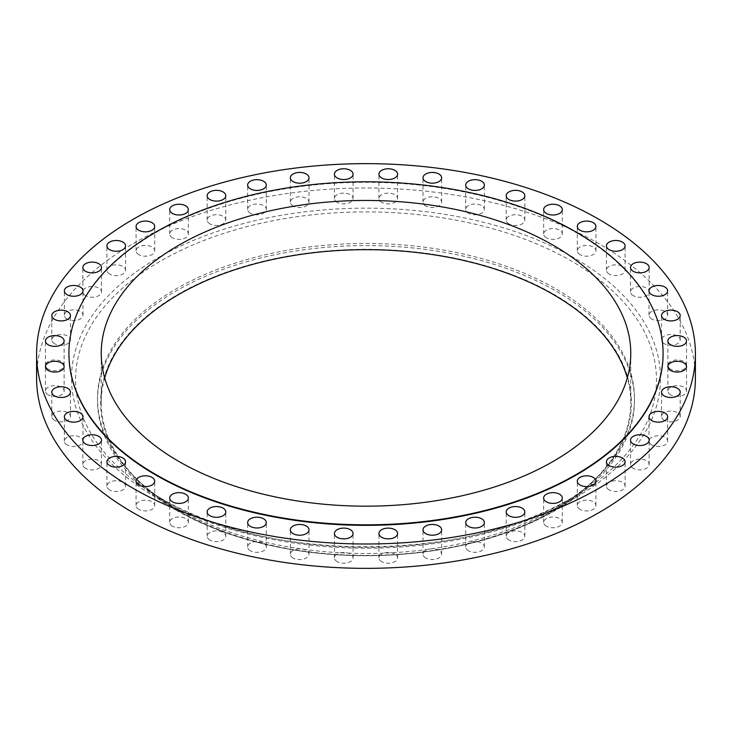 <?xml version="1.0" encoding="UTF-8"?>
<svg xmlns="http://www.w3.org/2000/svg" width="732" height="732" viewBox="0 0 732 732"><rect width="100%" height="100%" fill="white"/><g stroke="black" fill="none" stroke-linecap="round" stroke-linejoin="round"><path stroke-width="0.55" stroke-dasharray="3.66 2.75" d="M138.796 254.617A9.324 5.38 180 0 1 136.06 250.811A9.324 5.38 180 0 1 141.816 245.833A9.324 5.38 180 0 1 151.972 247.004A9.324 5.38 180 0 1 154.708 250.811A9.324 5.38 180 0 1 148.953 255.779A9.324 5.38 180 0 1 138.796 254.617M109.644 274.033A9.324 5.38 180 0 1 106.909 270.227A9.324 5.38 180 0 1 112.664 265.258A9.324 5.38 180 0 1 122.83 266.43A9.324 5.38 180 0 1 125.556 270.227A9.324 5.38 180 0 1 119.801 275.205A9.324 5.38 180 0 1 109.644 274.033M85.571 295.655A9.324 5.38 180 0 1 82.844 291.848A9.324 5.38 180 0 1 88.599 286.88A9.324 5.38 180 0 1 98.756 288.042A9.324 5.38 180 0 1 101.492 291.848A9.324 5.38 180 0 1 95.736 296.826A9.324 5.38 180 0 1 85.571 295.655M67.079 319.033A9.324 5.38 180 0 1 64.352 315.227A9.324 5.38 180 0 1 70.107 310.258A9.324 5.38 180 0 1 80.264 311.42A9.324 5.38 180 0 1 83 315.227A9.324 5.38 180 0 1 77.244 320.204A9.324 5.38 180 0 1 67.079 319.033M54.543 343.692A9.324 5.38 180 0 1 51.807 339.886A9.324 5.38 180 0 1 57.563 334.917A9.324 5.38 180 0 1 67.728 336.079A9.324 5.38 180 0 1 70.455 339.886A9.324 5.38 180 0 1 64.7 344.863A9.324 5.38 180 0 1 54.543 343.692M48.202 369.138A9.324 5.38 180 0 1 45.476 365.332A9.324 5.38 180 0 1 51.231 360.354A9.324 5.38 180 0 1 61.387 361.526A9.324 5.38 180 0 1 64.123 365.332A9.324 5.38 180 0 1 58.368 370.3A9.324 5.38 180 0 1 48.202 369.138M48.202 394.832A9.324 5.38 180 0 1 45.476 391.025A9.324 5.38 180 0 1 51.231 386.057A9.324 5.38 180 0 1 61.387 387.228A9.324 5.38 180 0 1 64.123 391.025A9.324 5.38 180 0 1 58.368 396.003A9.324 5.38 180 0 1 48.202 394.832M54.543 420.278A9.324 5.38 180 0 1 51.807 416.471A9.324 5.38 180 0 1 57.563 411.494A9.324 5.38 180 0 1 67.728 412.665A9.324 5.38 180 0 1 70.455 416.471A9.324 5.38 180 0 1 64.7 421.44A9.324 5.38 180 0 1 54.543 420.278M67.079 444.937A9.324 5.38 180 0 1 64.352 441.131A9.324 5.38 180 0 1 70.107 436.153A9.324 5.38 180 0 1 80.264 437.324A9.324 5.38 180 0 1 83 441.131A9.324 5.38 180 0 1 77.244 446.099A9.324 5.38 180 0 1 67.079 444.937M85.571 468.315A9.324 5.38 180 0 1 82.844 464.509A9.324 5.38 180 0 1 88.599 459.531A9.324 5.38 180 0 1 98.756 460.703A9.324 5.38 180 0 1 101.492 464.509A9.324 5.38 180 0 1 95.736 469.477A9.324 5.38 180 0 1 85.571 468.315M109.644 489.937A9.324 5.38 180 0 1 106.909 486.13A9.324 5.38 180 0 1 112.664 481.153A9.324 5.38 180 0 1 122.83 482.324A9.324 5.38 180 0 1 125.556 486.13A9.324 5.38 180 0 1 119.801 491.099A9.324 5.38 180 0 1 109.644 489.937M138.796 509.353A9.324 5.38 180 0 1 136.06 505.547A9.324 5.38 180 0 1 141.816 500.578A9.324 5.38 180 0 1 151.972 501.74A9.324 5.38 180 0 1 154.708 505.547A9.324 5.38 180 0 1 148.953 510.524A9.324 5.38 180 0 1 138.796 509.353M172.432 526.189A9.324 5.38 180 0 1 169.705 522.383A9.324 5.38 180 0 1 175.46 517.405A9.324 5.38 180 0 1 185.617 518.576A9.324 5.38 180 0 1 188.353 522.383A9.324 5.38 180 0 1 182.597 527.351A9.324 5.38 180 0 1 172.432 526.189M209.883 540.079A9.324 5.38 180 0 1 207.156 536.272A9.324 5.38 180 0 1 212.911 531.304A9.324 5.38 180 0 1 223.068 532.466A9.324 5.38 180 0 1 225.795 536.272A9.324 5.38 180 0 1 220.039 541.25A9.324 5.38 180 0 1 209.883 540.079M250.371 550.757A9.324 5.38 180 0 1 247.645 546.95A9.324 5.38 180 0 1 253.4 541.982A9.324 5.38 180 0 1 263.557 543.144A9.324 5.38 180 0 1 266.292 546.95A9.324 5.38 180 0 1 260.537 551.928A9.324 5.38 180 0 1 250.371 550.757M293.084 557.994A9.324 5.38 180 0 1 290.357 554.197A9.324 5.38 180 0 1 296.112 549.22A9.324 5.38 180 0 1 306.269 550.391A9.324 5.38 180 0 1 309.005 554.197A9.324 5.38 180 0 1 303.249 559.166A9.324 5.38 180 0 1 293.084 557.994M337.15 561.654A9.324 5.38 180 0 1 334.423 557.848A9.324 5.38 180 0 1 340.179 552.88A9.324 5.38 180 0 1 350.335 554.042A9.324 5.38 180 0 1 353.062 557.848A9.324 5.38 180 0 1 347.307 562.826A9.324 5.38 180 0 1 337.15 561.654M381.665 561.654A9.324 5.38 180 0 1 378.938 557.848A9.324 5.38 180 0 1 384.693 552.88A9.324 5.38 180 0 1 394.85 554.042A9.324 5.38 180 0 1 397.577 557.848A9.324 5.38 180 0 1 391.821 562.826A9.324 5.38 180 0 1 381.665 561.654M425.731 557.994A9.324 5.38 180 0 1 422.995 554.197A9.324 5.38 180 0 1 428.751 549.22A9.324 5.38 180 0 1 438.916 550.391A9.324 5.38 180 0 1 441.643 554.197A9.324 5.38 180 0 1 435.888 559.166A9.324 5.38 180 0 1 425.731 557.994M468.443 550.757A9.324 5.38 180 0 1 465.708 546.95A9.324 5.38 180 0 1 471.463 541.982A9.324 5.38 180 0 1 481.629 543.144A9.324 5.38 180 0 1 484.355 546.95A9.324 5.38 180 0 1 478.6 551.928A9.324 5.38 180 0 1 468.443 550.757M508.932 540.079A9.324 5.38 180 0 1 506.205 536.272A9.324 5.38 180 0 1 511.961 531.304A9.324 5.38 180 0 1 522.117 532.466A9.324 5.38 180 0 1 524.844 536.272A9.324 5.38 180 0 1 519.089 541.25A9.324 5.38 180 0 1 508.932 540.079M546.383 526.189A9.324 5.38 180 0 1 543.647 522.383A9.324 5.38 180 0 1 549.403 517.405A9.324 5.38 180 0 1 559.568 518.576A9.324 5.38 180 0 1 562.295 522.383A9.324 5.38 180 0 1 556.54 527.351A9.324 5.38 180 0 1 546.383 526.189M580.028 509.353A9.324 5.38 180 0 1 577.292 505.547A9.324 5.38 180 0 1 583.047 500.578A9.324 5.38 180 0 1 593.204 501.74A9.324 5.38 180 0 1 595.939 505.547A9.324 5.38 180 0 1 590.184 510.524A9.324 5.38 180 0 1 580.028 509.353M609.17 489.937A9.324 5.38 180 0 1 606.444 486.13A9.324 5.38 180 0 1 612.199 481.153A9.324 5.38 180 0 1 622.356 482.324A9.324 5.38 180 0 1 625.091 486.13A9.324 5.38 180 0 1 619.336 491.099A9.324 5.38 180 0 1 609.17 489.937M633.244 468.315A9.324 5.38 180 0 1 630.508 464.509A9.324 5.38 180 0 1 636.264 459.531A9.324 5.38 180 0 1 646.429 460.703A9.324 5.38 180 0 1 649.156 464.509A9.324 5.38 180 0 1 643.401 469.477A9.324 5.38 180 0 1 633.244 468.315M651.736 444.937A9.324 5.38 180 0 1 649 441.131A9.324 5.38 180 0 1 654.756 436.153A9.324 5.38 180 0 1 664.921 437.324A9.324 5.38 180 0 1 667.648 441.131A9.324 5.38 180 0 1 661.893 446.099A9.324 5.38 180 0 1 651.736 444.937M664.272 420.278A9.324 5.38 180 0 1 661.545 416.471A9.324 5.38 180 0 1 667.3 411.494A9.324 5.38 180 0 1 677.457 412.665A9.324 5.38 180 0 1 680.193 416.471A9.324 5.38 180 0 1 674.437 421.44A9.324 5.38 180 0 1 664.272 420.278M670.613 394.832A9.324 5.38 180 0 1 667.877 391.025A9.324 5.38 180 0 1 673.632 386.057A9.324 5.38 180 0 1 683.798 387.228A9.324 5.38 180 0 1 686.524 391.025A9.324 5.38 180 0 1 680.769 396.003A9.324 5.38 180 0 1 670.613 394.832M670.613 369.138A9.324 5.38 180 0 1 667.877 365.332A9.324 5.38 180 0 1 673.632 360.354A9.324 5.38 180 0 1 683.798 361.526A9.324 5.38 180 0 1 686.524 365.332A9.324 5.38 180 0 1 680.769 370.3A9.324 5.38 180 0 1 670.613 369.138M664.272 343.692A9.324 5.38 180 0 1 661.545 339.886A9.324 5.38 180 0 1 667.3 334.917A9.324 5.38 180 0 1 677.457 336.079A9.324 5.38 180 0 1 680.193 339.886A9.324 5.38 180 0 1 674.437 344.863A9.324 5.38 180 0 1 664.272 343.692M651.736 319.033A9.324 5.38 180 0 1 649 315.227A9.324 5.38 180 0 1 654.756 310.258A9.324 5.38 180 0 1 664.921 311.42A9.324 5.38 180 0 1 667.648 315.227A9.324 5.38 180 0 1 661.893 320.204A9.324 5.38 180 0 1 651.736 319.033M633.244 295.655A9.324 5.38 180 0 1 630.508 291.848A9.324 5.38 180 0 1 636.264 286.88A9.324 5.38 180 0 1 646.429 288.042A9.324 5.38 180 0 1 649.156 291.848A9.324 5.38 180 0 1 643.401 296.826A9.324 5.38 180 0 1 633.244 295.655M172.432 237.781A9.324 5.38 180 0 1 169.705 233.975A9.324 5.38 180 0 1 175.46 229.006A9.324 5.38 180 0 1 185.617 230.168A9.324 5.38 180 0 1 188.353 233.975A9.324 5.38 180 0 1 182.597 238.952A9.324 5.38 180 0 1 172.432 237.781M209.883 223.891A9.324 5.38 180 0 1 207.156 220.085A9.324 5.38 180 0 1 212.911 215.107A9.324 5.38 180 0 1 223.068 216.279A9.324 5.38 180 0 1 225.795 220.085A9.324 5.38 180 0 1 220.039 225.053A9.324 5.38 180 0 1 209.883 223.891M250.371 213.213A9.324 5.38 180 0 1 247.645 209.407A9.324 5.38 180 0 1 253.4 204.429A9.324 5.38 180 0 1 263.557 205.601A9.324 5.38 180 0 1 266.292 209.407A9.324 5.38 180 0 1 260.537 214.375A9.324 5.38 180 0 1 250.371 213.213M293.084 205.976A9.324 5.38 180 0 1 290.357 202.169A9.324 5.38 180 0 1 296.112 197.192A9.324 5.38 180 0 1 306.269 198.363A9.324 5.38 180 0 1 309.005 202.169A9.324 5.38 180 0 1 303.249 207.138A9.324 5.38 180 0 1 293.084 205.976M337.15 202.316A9.324 5.38 180 0 1 334.423 198.509A9.324 5.38 180 0 1 340.179 193.532A9.324 5.38 180 0 1 350.335 194.703A9.324 5.38 180 0 1 353.062 198.509A9.324 5.38 180 0 1 347.307 203.478A9.324 5.38 180 0 1 337.15 202.316M381.665 202.316A9.324 5.38 180 0 1 378.938 198.509A9.324 5.38 180 0 1 384.693 193.532A9.324 5.38 180 0 1 394.85 194.703A9.324 5.38 180 0 1 397.577 198.509A9.324 5.38 180 0 1 391.821 203.478A9.324 5.38 180 0 1 381.665 202.316M425.731 205.976A9.324 5.38 180 0 1 422.995 202.169A9.324 5.38 180 0 1 428.751 197.192A9.324 5.38 180 0 1 438.916 198.363A9.324 5.38 180 0 1 441.643 202.169A9.324 5.38 180 0 1 435.888 207.138A9.324 5.38 180 0 1 425.731 205.976M468.443 213.213A9.324 5.38 180 0 1 465.708 209.407A9.324 5.38 180 0 1 471.463 204.429A9.324 5.38 180 0 1 481.629 205.601A9.324 5.38 180 0 1 484.355 209.407A9.324 5.38 180 0 1 478.6 214.375A9.324 5.38 180 0 1 468.443 213.213M508.932 223.891A9.324 5.38 180 0 1 506.205 220.085A9.324 5.38 180 0 1 511.961 215.107A9.324 5.38 180 0 1 522.117 216.279A9.324 5.38 180 0 1 524.844 220.085A9.324 5.38 180 0 1 519.089 225.053A9.324 5.38 180 0 1 508.932 223.891M546.383 237.781A9.324 5.38 180 0 1 543.647 233.975A9.324 5.38 180 0 1 549.403 229.006A9.324 5.38 180 0 1 559.568 230.168A9.324 5.38 180 0 1 562.295 233.975A9.324 5.38 180 0 1 556.54 238.952A9.324 5.38 180 0 1 546.383 237.781M609.17 274.033A9.324 5.38 180 0 1 606.444 270.227A9.324 5.38 180 0 1 612.199 265.258A9.324 5.38 180 0 1 622.356 266.43A9.324 5.38 180 0 1 625.091 270.227A9.324 5.38 180 0 1 619.336 275.205A9.324 5.38 180 0 1 609.17 274.033M580.028 254.617A9.324 5.38 180 0 1 577.292 250.811A9.324 5.38 180 0 1 583.047 245.833A9.324 5.38 180 0 1 593.204 247.004A9.324 5.38 180 0 1 595.939 250.811A9.324 5.38 180 0 1 590.184 255.779A9.324 5.38 180 0 1 580.028 254.617M178.343 510.881A265.387 153.217 0 0 0 262.934 543.73A265.387 153.217 0 0 0 469.066 543.73A265.387 153.217 0 0 0 553.657 294.2A265.387 153.217 0 0 0 178.343 294.2A265.387 153.217 0 0 0 178.343 510.881M176.147 510.204A268.488 155.01 0 0 0 261.727 543.437A268.488 155.01 0 0 0 470.273 543.437A268.488 155.01 0 0 0 634.488 400.587A268.488 155.01 0 0 0 555.853 290.979A268.488 155.01 0 0 0 263.255 257.38A268.488 155.01 0 0 0 97.512 400.587A268.488 155.01 0 0 0 176.147 510.204M176.147 508.09A268.488 155.01 0 0 0 564.894 502.609A268.488 155.01 0 0 0 634.488 398.473A268.488 155.01 0 0 0 555.853 288.865A268.488 155.01 0 0 0 263.255 255.267A268.488 155.01 0 0 0 97.512 398.473A268.488 155.01 0 0 0 167.106 502.609A268.488 155.01 0 0 0 176.147 508.09M695.4 378.179A329.4 190.174 0 0 0 598.922 243.701A329.4 190.174 0 0 0 239.94 202.48A329.4 190.174 0 0 0 36.6 378.179M663.082 353.565A297.082 171.517 0 0 0 576.066 232.538A297.082 171.517 0 0 0 252.513 195.307A297.082 171.517 0 0 0 68.918 353.565M104.694 377.922A264.764 152.86 0 0 0 101.236 402.536A264.764 152.86 0 0 0 178.782 510.625A264.764 152.86 0 0 0 467.318 543.757A264.764 152.86 0 0 0 630.764 402.536A264.764 152.86 0 0 0 627.306 377.922M160.619 498.181A290.458 167.692 180 0 1 150.838 492.243A290.458 167.692 180 0 1 165.697 258.167A290.458 167.692 180 0 1 571.381 261.022A290.458 167.692 180 0 1 581.162 492.243A290.458 167.692 180 0 1 160.619 498.181M574.254 257.948A294.511 170.034 0 0 0 157.746 257.948A294.511 170.034 0 0 0 157.746 498.41A294.511 170.034 0 0 0 574.254 498.41A294.511 170.034 0 0 0 574.254 257.948M136.06 250.811L136.06 226.453M106.909 270.227L106.909 245.87M82.844 291.848L82.844 267.491M64.352 315.227L64.352 290.869M51.807 339.886L51.807 315.529M45.476 365.332L45.476 340.975M45.476 391.025L45.476 366.668M51.807 416.471L51.807 392.114M64.352 441.131L64.352 416.773M82.844 464.509L82.844 440.152M106.909 486.13L106.909 461.773M136.06 505.547L136.06 481.189M169.705 522.383L169.705 498.025M207.156 536.272L207.156 511.915M247.645 546.95L247.645 522.593M290.357 554.197L290.357 529.831M334.423 557.848L334.423 533.491M378.938 557.848L378.938 533.491M422.995 554.197L422.995 529.831M465.708 546.95L465.708 522.593M506.205 536.272L506.205 511.915M543.647 522.383L543.647 498.025M577.292 505.547L577.292 481.189M606.444 486.13L606.444 461.773M630.508 464.509L630.508 440.152M649 441.131L649 416.773M661.545 416.471L661.545 392.114M667.877 391.025L667.877 366.668M667.877 365.332L667.877 340.975M661.545 339.886L661.545 315.529M649 315.227L649 290.869M630.508 291.848L630.508 267.491M169.705 233.975L169.705 209.617M207.156 220.085L207.156 195.728M247.645 209.407L247.645 185.05M290.357 202.169L290.357 177.803M334.423 198.509L334.423 174.152M378.938 198.509L378.938 174.152M422.995 202.169L422.995 177.803M465.708 209.407L465.708 185.05M506.205 220.085L506.205 195.728M543.647 233.975L543.647 209.617M606.444 270.227L606.444 245.87M577.292 250.811L577.292 226.453M564.894 502.609L581.162 492.243C477.31 562.396 270.328 565.342 160.546 498.135L150.838 492.243L167.106 502.609M469.066 543.73L470.273 543.437M262.934 543.73L261.727 543.437M634.488 400.587L634.488 398.473M101.236 402.536L101.236 353.309M630.764 402.536L630.764 353.309M97.512 400.587L97.512 398.473M595.939 250.811L595.939 226.453M625.091 270.227L625.091 245.87M562.295 233.975L562.295 209.617M524.844 220.085L524.844 195.728M484.355 209.407L484.355 185.05M441.643 202.169L441.643 177.803M397.577 198.509L397.577 174.152M353.062 198.509L353.062 174.152M309.005 202.169L309.005 177.803M266.292 209.407L266.292 185.05M225.795 220.085L225.795 195.728M188.353 233.975L188.353 209.617M649.156 291.848L649.156 267.491M667.648 315.227L667.648 290.869M680.193 339.886L680.193 315.529M686.524 365.332L686.524 340.975M686.524 391.025L686.524 366.668M680.193 416.471L680.193 392.114M667.648 441.131L667.648 416.773M649.156 464.509L649.156 440.152M625.091 486.13L625.091 461.773M595.939 505.547L595.939 481.189M562.295 522.383L562.295 498.025M524.844 536.272L524.844 511.915M484.355 546.95L484.355 522.593M441.643 554.197L441.643 529.831M397.577 557.848L397.577 533.491M353.062 557.848L353.062 533.491M309.005 554.197L309.005 529.831M266.292 546.95L266.292 522.593M225.795 536.272L225.795 511.915M188.353 522.383L188.353 498.025M154.708 505.547L154.708 481.189M125.556 486.13L125.556 461.773M101.492 464.509L101.492 440.152M83 441.131L83 416.773M70.455 416.471L70.455 392.114M64.123 391.025L64.123 366.668M64.123 365.332L64.123 340.975M70.455 339.886L70.455 315.529M83 315.227L83 290.869M101.492 291.848L101.492 267.491M125.556 270.227L125.556 245.87M154.708 250.811L154.708 226.453"/><path stroke-width="1.1" d="M151.972 222.647A9.324 5.38 0 0 0 141.816 221.476A9.324 5.38 0 0 0 136.06 226.453A9.324 5.38 0 0 0 138.796 230.26A9.324 5.38 0 0 0 148.953 231.422A9.324 5.38 0 0 0 154.708 226.453A9.324 5.38 0 0 0 151.972 222.647M122.83 242.063A9.324 5.38 0 0 0 112.664 240.901A9.324 5.38 0 0 0 106.909 245.87A9.324 5.38 0 0 0 109.644 249.676A9.324 5.38 0 0 0 119.801 250.847A9.324 5.38 0 0 0 125.556 245.87A9.324 5.38 0 0 0 122.83 242.063M98.756 263.685A9.324 5.38 0 0 0 88.599 262.523A9.324 5.38 0 0 0 82.844 267.491A9.324 5.38 0 0 0 85.571 271.298A9.324 5.38 0 0 0 95.736 272.469A9.324 5.38 0 0 0 101.492 267.491A9.324 5.38 0 0 0 98.756 263.685M80.264 287.063A9.324 5.38 0 0 0 70.107 285.901A9.324 5.38 0 0 0 64.352 290.869A9.324 5.38 0 0 0 67.079 294.676A9.324 5.38 0 0 0 77.244 295.847A9.324 5.38 0 0 0 83 290.869A9.324 5.38 0 0 0 80.264 287.063M67.728 311.722A9.324 5.38 0 0 0 57.563 310.56A9.324 5.38 0 0 0 51.807 315.529A9.324 5.38 0 0 0 54.543 319.335A9.324 5.38 0 0 0 64.7 320.506A9.324 5.38 0 0 0 70.455 315.529A9.324 5.38 0 0 0 67.728 311.722M61.387 337.168A9.324 5.38 0 0 0 51.231 335.997A9.324 5.38 0 0 0 45.476 340.975A9.324 5.38 0 0 0 48.202 344.772A9.324 5.38 0 0 0 58.368 345.943A9.324 5.38 0 0 0 64.123 340.975A9.324 5.38 0 0 0 61.387 337.168M61.387 362.862A9.324 5.38 0 0 0 51.231 361.7A9.324 5.38 0 0 0 45.476 366.668A9.324 5.38 0 0 0 48.202 370.474A9.324 5.38 0 0 0 58.368 371.646A9.324 5.38 0 0 0 64.123 366.668A9.324 5.38 0 0 0 61.387 362.862M67.728 388.308A9.324 5.38 0 0 0 57.563 387.137A9.324 5.38 0 0 0 51.807 392.114A9.324 5.38 0 0 0 54.543 395.921A9.324 5.38 0 0 0 64.7 397.083A9.324 5.38 0 0 0 70.455 392.114A9.324 5.38 0 0 0 67.728 388.308M80.264 412.967A9.324 5.38 0 0 0 70.107 411.796A9.324 5.38 0 0 0 64.352 416.773A9.324 5.38 0 0 0 67.079 420.58A9.324 5.38 0 0 0 77.244 421.742A9.324 5.38 0 0 0 83 416.773A9.324 5.38 0 0 0 80.264 412.967M98.756 436.345A9.324 5.38 0 0 0 88.599 435.174A9.324 5.38 0 0 0 82.844 440.152A9.324 5.38 0 0 0 85.571 443.958A9.324 5.38 0 0 0 95.736 445.12A9.324 5.38 0 0 0 101.492 440.152A9.324 5.38 0 0 0 98.756 436.345M122.83 457.967A9.324 5.38 0 0 0 112.664 456.795A9.324 5.38 0 0 0 106.909 461.773A9.324 5.38 0 0 0 109.644 465.57A9.324 5.38 0 0 0 119.801 466.742A9.324 5.38 0 0 0 125.556 461.773A9.324 5.38 0 0 0 122.83 457.967M151.972 477.383A9.324 5.38 0 0 0 141.816 476.221A9.324 5.38 0 0 0 136.06 481.189A9.324 5.38 0 0 0 138.796 484.996A9.324 5.38 0 0 0 148.953 486.167A9.324 5.38 0 0 0 154.708 481.189A9.324 5.38 0 0 0 151.972 477.383M185.617 494.219A9.324 5.38 0 0 0 175.46 493.048A9.324 5.38 0 0 0 169.705 498.025A9.324 5.38 0 0 0 172.432 501.832A9.324 5.38 0 0 0 182.597 502.994A9.324 5.38 0 0 0 188.353 498.025A9.324 5.38 0 0 0 185.617 494.219M223.068 508.109A9.324 5.38 0 0 0 212.911 506.947A9.324 5.38 0 0 0 207.156 511.915A9.324 5.38 0 0 0 209.883 515.721A9.324 5.38 0 0 0 220.039 516.893A9.324 5.38 0 0 0 225.795 511.915A9.324 5.38 0 0 0 223.068 508.109M263.557 518.787A9.324 5.38 0 0 0 253.4 517.625A9.324 5.38 0 0 0 247.645 522.593A9.324 5.38 0 0 0 250.371 526.399A9.324 5.38 0 0 0 260.537 527.571A9.324 5.38 0 0 0 266.292 522.593A9.324 5.38 0 0 0 263.557 518.787M306.269 526.024A9.324 5.38 0 0 0 296.112 524.862A9.324 5.38 0 0 0 290.357 529.831A9.324 5.38 0 0 0 293.084 533.637A9.324 5.38 0 0 0 303.249 534.808A9.324 5.38 0 0 0 309.005 529.831A9.324 5.38 0 0 0 306.269 526.024M350.335 529.684A9.324 5.38 0 0 0 340.179 528.522A9.324 5.38 0 0 0 334.423 533.491A9.324 5.38 0 0 0 337.15 537.297A9.324 5.38 0 0 0 347.307 538.468A9.324 5.38 0 0 0 353.062 533.491A9.324 5.38 0 0 0 350.335 529.684M394.85 529.684A9.324 5.38 0 0 0 384.693 528.522A9.324 5.38 0 0 0 378.938 533.491A9.324 5.38 0 0 0 381.665 537.297A9.324 5.38 0 0 0 391.821 538.468A9.324 5.38 0 0 0 397.577 533.491A9.324 5.38 0 0 0 394.85 529.684M438.916 526.024A9.324 5.38 0 0 0 428.751 524.862A9.324 5.38 0 0 0 422.995 529.831A9.324 5.38 0 0 0 425.731 533.637A9.324 5.38 0 0 0 435.888 534.808A9.324 5.38 0 0 0 441.643 529.831A9.324 5.38 0 0 0 438.916 526.024M481.629 518.787A9.324 5.38 0 0 0 471.463 517.625A9.324 5.38 0 0 0 465.708 522.593A9.324 5.38 0 0 0 468.443 526.399A9.324 5.38 0 0 0 478.6 527.571A9.324 5.38 0 0 0 484.355 522.593A9.324 5.38 0 0 0 481.629 518.787M522.117 508.109A9.324 5.38 0 0 0 511.961 506.947A9.324 5.38 0 0 0 506.205 511.915A9.324 5.38 0 0 0 508.932 515.721A9.324 5.38 0 0 0 519.089 516.893A9.324 5.38 0 0 0 524.844 511.915A9.324 5.38 0 0 0 522.117 508.109M559.568 494.219A9.324 5.38 0 0 0 549.403 493.048A9.324 5.38 0 0 0 543.647 498.025A9.324 5.38 0 0 0 546.383 501.832A9.324 5.38 0 0 0 556.54 502.994A9.324 5.38 0 0 0 562.295 498.025A9.324 5.38 0 0 0 559.568 494.219M593.204 477.383A9.324 5.38 0 0 0 583.047 476.221A9.324 5.38 0 0 0 577.292 481.189A9.324 5.38 0 0 0 580.028 484.996A9.324 5.38 0 0 0 590.184 486.167A9.324 5.38 0 0 0 595.939 481.189A9.324 5.38 0 0 0 593.204 477.383M622.356 457.967A9.324 5.38 0 0 0 612.199 456.795A9.324 5.38 0 0 0 606.444 461.773A9.324 5.38 0 0 0 609.17 465.57A9.324 5.38 0 0 0 619.336 466.742A9.324 5.38 0 0 0 625.091 461.773A9.324 5.38 0 0 0 622.356 457.967M646.429 436.345A9.324 5.38 0 0 0 636.264 435.174A9.324 5.38 0 0 0 630.508 440.152A9.324 5.38 0 0 0 633.244 443.958A9.324 5.38 0 0 0 643.401 445.12A9.324 5.38 0 0 0 649.156 440.152A9.324 5.38 0 0 0 646.429 436.345M664.921 412.967A9.324 5.38 0 0 0 654.756 411.796A9.324 5.38 0 0 0 649 416.773A9.324 5.38 0 0 0 651.736 420.58A9.324 5.38 0 0 0 661.893 421.742A9.324 5.38 0 0 0 667.648 416.773A9.324 5.38 0 0 0 664.921 412.967M677.457 388.308A9.324 5.38 0 0 0 667.3 387.137A9.324 5.38 0 0 0 661.545 392.114A9.324 5.38 0 0 0 664.272 395.921A9.324 5.38 0 0 0 674.437 397.083A9.324 5.38 0 0 0 680.193 392.114A9.324 5.38 0 0 0 677.457 388.308M683.798 362.862A9.324 5.38 0 0 0 673.632 361.7A9.324 5.38 0 0 0 667.877 366.668A9.324 5.38 0 0 0 670.613 370.474A9.324 5.38 0 0 0 680.769 371.646A9.324 5.38 0 0 0 686.524 366.668A9.324 5.38 0 0 0 683.798 362.862M683.798 337.168A9.324 5.38 0 0 0 673.632 335.997A9.324 5.38 0 0 0 667.877 340.975A9.324 5.38 0 0 0 670.613 344.772A9.324 5.38 0 0 0 680.769 345.943A9.324 5.38 0 0 0 686.524 340.975A9.324 5.38 0 0 0 683.798 337.168M677.457 311.722A9.324 5.38 0 0 0 667.3 310.56A9.324 5.38 0 0 0 661.545 315.529A9.324 5.38 0 0 0 664.272 319.335A9.324 5.38 0 0 0 674.437 320.506A9.324 5.38 0 0 0 680.193 315.529A9.324 5.38 0 0 0 677.457 311.722M664.921 287.063A9.324 5.38 0 0 0 654.756 285.901A9.324 5.38 0 0 0 649 290.869A9.324 5.38 0 0 0 651.736 294.676A9.324 5.38 0 0 0 661.893 295.847A9.324 5.38 0 0 0 667.648 290.869A9.324 5.38 0 0 0 664.921 287.063M646.429 263.685A9.324 5.38 0 0 0 636.264 262.523A9.324 5.38 0 0 0 630.508 267.491A9.324 5.38 0 0 0 633.244 271.298A9.324 5.38 0 0 0 643.401 272.469A9.324 5.38 0 0 0 649.156 267.491A9.324 5.38 0 0 0 646.429 263.685M185.617 205.811A9.324 5.38 0 0 0 175.46 204.649A9.324 5.38 0 0 0 169.705 209.617A9.324 5.38 0 0 0 172.432 213.424A9.324 5.38 0 0 0 182.597 214.595A9.324 5.38 0 0 0 188.353 209.617A9.324 5.38 0 0 0 185.617 205.811M223.068 191.921A9.324 5.38 0 0 0 212.911 190.75A9.324 5.38 0 0 0 207.156 195.728A9.324 5.38 0 0 0 209.883 199.534A9.324 5.38 0 0 0 220.039 200.696A9.324 5.38 0 0 0 225.795 195.728A9.324 5.38 0 0 0 223.068 191.921M263.557 181.243A9.324 5.38 0 0 0 253.4 180.072A9.324 5.38 0 0 0 247.645 185.05A9.324 5.38 0 0 0 250.371 188.856A9.324 5.38 0 0 0 260.537 190.018A9.324 5.38 0 0 0 266.292 185.05A9.324 5.38 0 0 0 263.557 181.243M306.269 174.006A9.324 5.38 0 0 0 296.112 172.834A9.324 5.38 0 0 0 290.357 177.803A9.324 5.38 0 0 0 293.084 181.609A9.324 5.38 0 0 0 303.249 182.78A9.324 5.38 0 0 0 309.005 177.803A9.324 5.38 0 0 0 306.269 174.006M350.335 170.346A9.324 5.38 0 0 0 340.179 169.174A9.324 5.38 0 0 0 334.423 174.152A9.324 5.38 0 0 0 337.15 177.958A9.324 5.38 0 0 0 347.307 179.12A9.324 5.38 0 0 0 353.062 174.152A9.324 5.38 0 0 0 350.335 170.346M394.85 170.346A9.324 5.38 0 0 0 384.693 169.174A9.324 5.38 0 0 0 378.938 174.152A9.324 5.38 0 0 0 381.665 177.958A9.324 5.38 0 0 0 391.821 179.12A9.324 5.38 0 0 0 397.577 174.152A9.324 5.38 0 0 0 394.85 170.346M438.916 174.006A9.324 5.38 0 0 0 428.751 172.834A9.324 5.38 0 0 0 422.995 177.803A9.324 5.38 0 0 0 425.731 181.609A9.324 5.38 0 0 0 435.888 182.78A9.324 5.38 0 0 0 441.643 177.803A9.324 5.38 0 0 0 438.916 174.006M481.629 181.243A9.324 5.38 0 0 0 471.463 180.072A9.324 5.38 0 0 0 465.708 185.05A9.324 5.38 0 0 0 468.443 188.856A9.324 5.38 0 0 0 478.6 190.018A9.324 5.38 0 0 0 484.355 185.05A9.324 5.38 0 0 0 481.629 181.243M522.117 191.921A9.324 5.38 0 0 0 511.961 190.75A9.324 5.38 0 0 0 506.205 195.728A9.324 5.38 0 0 0 508.932 199.534A9.324 5.38 0 0 0 519.089 200.696A9.324 5.38 0 0 0 524.844 195.728A9.324 5.38 0 0 0 522.117 191.921M559.568 205.811A9.324 5.38 0 0 0 549.403 204.649A9.324 5.38 0 0 0 543.647 209.617A9.324 5.38 0 0 0 546.383 213.424A9.324 5.38 0 0 0 556.54 214.595A9.324 5.38 0 0 0 562.295 209.617A9.324 5.38 0 0 0 559.568 205.811M622.356 242.063A9.324 5.38 0 0 0 612.199 240.901A9.324 5.38 0 0 0 606.444 245.87A9.324 5.38 0 0 0 609.17 249.676A9.324 5.38 0 0 0 619.336 250.847A9.324 5.38 0 0 0 625.091 245.87A9.324 5.38 0 0 0 622.356 242.063M593.204 222.647A9.324 5.38 0 0 0 583.047 221.476A9.324 5.38 0 0 0 577.292 226.453A9.324 5.38 0 0 0 580.028 230.26A9.324 5.38 0 0 0 590.184 231.422A9.324 5.38 0 0 0 595.939 226.453A9.324 5.38 0 0 0 593.204 222.647M36.6 353.821L36.6 378.179A329.4 190.174 0 0 0 133.078 512.656A329.4 190.174 0 0 0 492.06 553.877A329.4 190.174 0 0 0 695.4 378.179L695.4 353.821A329.4 190.174 0 0 0 598.922 219.344A329.4 190.174 0 0 0 239.94 178.123A329.4 190.174 0 0 0 36.6 353.821A329.4 190.174 0 0 0 133.078 488.299A329.4 190.174 0 0 0 492.06 529.52A329.4 190.174 0 0 0 695.4 353.821M68.918 353.565A297.082 171.517 0 0 0 68.918 353.821A297.082 171.517 0 0 0 155.934 475.105A297.082 171.517 0 0 0 479.689 512.281A297.082 171.517 0 0 0 663.082 353.821A297.082 171.517 0 0 0 663.082 353.565M155.934 474.592A297.082 171.517 0 0 0 479.689 511.778A297.082 171.517 0 0 0 663.082 353.309A297.082 171.517 0 0 0 576.066 232.035A297.082 171.517 0 0 0 252.311 194.849A297.082 171.517 0 0 0 68.918 353.309A297.082 171.517 0 0 0 155.934 474.592M553.218 245.229A264.764 152.86 0 0 0 264.682 212.088A264.764 152.86 0 0 0 101.236 353.309A264.764 152.86 0 0 0 178.782 461.398A264.764 152.86 0 0 0 467.318 494.539A264.764 152.86 0 0 0 630.764 353.309A264.764 152.86 0 0 0 553.218 245.229M627.306 377.922A264.764 152.86 0 0 0 553.218 294.447A264.764 152.86 0 0 0 284.766 257.051A264.764 152.86 0 0 0 104.694 377.922M663.082 353.821L663.082 353.309M68.918 353.821L68.918 353.309"/></g></svg>
